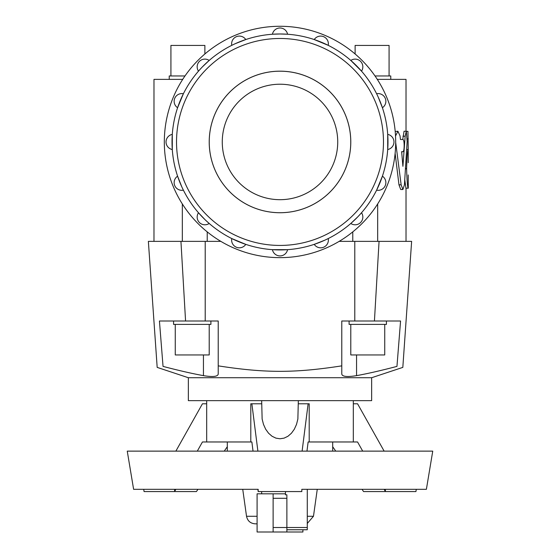 <?xml version="1.0" encoding="UTF-8"?>
<svg xmlns="http://www.w3.org/2000/svg" width="560" height="560" viewBox="0 0 560 560"><rect width="100%" height="100%" fill="white"/><g stroke="black" fill="none" stroke-linecap="round" stroke-linejoin="round"><path stroke-width="0.84" d="M395.682 142.415L401.142 184.821L402.906 189.511L404.432 184.821L407.155 141.533L406.294 131.229L405.153 136.192L402.913 166.32L401.646 151.683L402.836 151.683C404.6 152.054 404.593 139.125 402.836 139.496L400.456 139.496L400.015 135.828L397.901 131.264L395.535 136.017M402.906 189.511L400.722 189.511L398.979 184.821L395.122 153.377M402.731 139.496L404.068 131.229L406.294 131.229M401.772 153.083L401.877 151.683M401.646 151.683L402.836 151.683M395.213 131.474L397.901 131.264M408.233 162.694L408.268 161.035M408.268 161.217L408.163 149.499C407.47 150.633 406.952 156.947 406.602 168.448L406.602 168.861C406.966 180.614 407.491 187.061 408.177 188.209L406.021 188.209L406.021 241.367M406.483 131.355L407.946 131.355L408.233 149.562M408.268 188.209L408.226 174.958M406.777 149.499L408.163 149.499M408.177 188.209L405.93 188.209L404.81 180.082M341.775 365.862L341.775 321.006L400.568 321.006L396.956 366.401C404.824 367.724 404.824 367.724 396.956 366.401C404.824 367.724 404.824 367.724 396.956 366.401C380.835 370.622 367.367 373.702 356.552 375.641C347.116 377.181 342.188 376.642 341.775 374.024L341.775 365.862C294.686 373.156 265.314 373.156 218.225 365.862L218.225 374.024C217.812 376.642 212.884 377.181 203.448 375.641C192.633 373.702 179.165 370.622 163.044 366.401C155.176 367.724 155.176 367.724 163.044 366.401C155.176 367.724 155.176 367.724 163.044 366.401L159.432 321.006L218.225 321.006L218.225 365.862M220.836 241.367L148.365 241.367L157.178 367.388L188.349 377.72L371.651 377.72L402.822 367.388L411.635 241.367L339.164 241.367M371.651 377.72L371.651 400.645L188.349 400.645L188.349 377.72M384.734 324.401L384.734 354.949L350.791 354.949L350.791 324.401M386.435 321.006L386.435 324.401L349.097 324.401L349.097 321.006M209.209 324.401L209.209 354.949L175.266 354.949L175.266 324.401M210.903 321.006L210.903 324.401L173.565 324.401L173.565 321.006M355.124 53.984L355.124 45.423L389.074 45.423L389.074 75.971M375.025 75.971L390.768 75.971L390.768 79.366L377.293 79.366M170.926 75.971L170.926 45.423L204.876 45.423L204.876 53.984M182.707 79.366L169.232 79.366L169.232 75.971L184.975 75.971M280 212.716A70.756 70.756 0 0 0 341.278 106.575A70.756 70.756 0 0 0 218.722 106.575A70.756 70.756 0 0 0 280 212.716M280 84.224A57.729 57.729 0 0 0 230.006 170.821A57.729 57.729 0 0 0 329.994 170.821A57.729 57.729 0 0 0 280 84.224M280 257.642A115.689 115.689 0 0 0 380.184 84.112A115.689 115.689 0 0 0 179.816 84.112A115.689 115.689 0 0 0 280 257.642M280 33.978A107.975 107.975 0 0 1 387.975 141.953A107.975 107.975 0 0 1 280 249.928A107.975 107.975 0 0 1 172.025 141.953A107.975 107.975 0 0 1 280 33.978L287.574 34.244A7.714 7.714 0 0 0 272.426 34.244L280 33.978M233.485 44.513L231.784 45.339A7.714 7.714 0 0 1 245.777 39.55L235.2 43.715M201.012 68.334L198.485 71.148A7.714 7.714 0 0 1 209.195 60.438L202.272 67.004M183.386 93.737L177.597 107.73A7.714 7.714 0 0 1 183.386 93.737M172.291 134.379L172.291 149.527A7.714 7.714 0 0 1 172.291 134.379M182.56 188.468L183.386 190.169A7.714 7.714 0 0 1 177.597 176.176L181.762 186.753M206.381 220.941L209.195 223.468A7.714 7.714 0 0 1 198.485 212.758L205.051 219.681M231.784 238.567L245.777 244.363A7.714 7.714 0 0 1 231.784 238.567M272.426 249.662L287.574 249.662A7.714 7.714 0 0 1 272.426 249.662M326.515 239.393L328.216 238.567A7.714 7.714 0 0 1 314.223 244.363L324.8 240.191M358.988 215.572L361.515 212.758A7.714 7.714 0 0 1 350.805 223.468L357.728 216.902M376.614 190.169L382.403 176.176A7.714 7.714 0 0 1 376.614 190.169M387.709 149.527L387.709 134.379A7.714 7.714 0 0 1 387.709 149.527M377.44 95.438L376.614 93.737A7.714 7.714 0 0 1 382.403 107.73L378.238 97.153M361.515 71.148L350.805 60.438A7.714 7.714 0 0 1 361.515 71.148M328.216 45.339L314.223 39.55A7.714 7.714 0 0 1 328.216 45.339M280 71.169A70.784 70.784 0 0 1 341.299 177.345A70.784 70.784 0 0 1 218.701 177.345A70.784 70.784 0 0 1 280 71.169M258.181 491.568L301.819 491.568L301.819 489.321L426.384 489.321L432.747 451.129L127.253 451.129L133.616 489.321L258.181 489.321L258.181 491.568L257.894 489.321M143.731 489.321L144.06 491.568L174.601 491.568L174.601 489.321M385.399 489.321L385.399 491.568L415.94 491.568L416.269 489.321M261.667 403.781L250.796 403.781L250.796 441.973L202.44 441.973L197.295 451.129M362.705 451.129L357.56 441.973L309.204 441.973L309.204 403.781L298.333 403.781M298.333 400.645L297.871 419.027L296.513 424.396L294.329 429.212L291.431 433.23L287.952 436.261L284.081 438.137L280 438.774L275.919 438.137L272.048 436.261L268.569 433.23L265.671 429.212L263.487 424.396L262.129 419.027L261.667 400.645M257.089 493.815L273.126 493.815L273.126 532L257.089 532L257.089 493.815M302.911 529.753L302.911 532L286.874 532L286.874 494.802L285.453 494.802L285.453 491.568M257.089 523.831L255.227 523.831L257.089 523.831M285.453 493.815L273.126 493.815M286.874 532L273.126 532M286.874 529.753L307.279 529.753L307.279 489.321M253.036 451.129L251.867 441.973L250.796 441.973M309.204 441.973L308.133 441.973L306.964 451.129M353.318 403.781L357.56 403.781L384.139 451.129M251.867 403.781L257.894 451.129M175.861 451.129L202.44 403.781L206.682 403.781M224.259 451.129L227.304 446.719M197.967 489.321L196.42 491.568L174.601 491.568L175.861 489.321M384.139 489.321L385.399 491.568L363.58 491.568L362.033 489.321M302.106 451.129L308.133 403.781M332.696 446.719L335.741 451.129M169.232 79.366L153.979 79.366L153.979 241.367M406.021 131.229L406.021 79.366L390.768 79.366M398.979 184.821L401.142 184.821M402.941 136.192L405.153 136.192M405.657 168.448L406.602 168.448M405.629 168.861L406.602 168.861M407.218 138.908L408.233 138.908M280 245.434A103.481 103.481 0 0 0 369.614 90.216A103.481 103.481 0 0 0 190.386 90.216A103.481 103.481 0 0 0 280 245.434M307.279 523.467L313.474 516.271L307.279 516.271M257.089 516.271L246.526 516.271C247.555 520.94 250.453 523.46 255.227 523.831M286.874 498.302L273.126 498.302M307.279 527.506L273.126 527.506M203.448 375.641L203.448 354.949M354.788 241.367L354.788 321.006M205.212 241.367L205.212 321.006M180.943 241.367L185.57 321.006M356.552 354.949L356.552 375.641M379.057 241.367L374.43 321.006M352.772 241.367L352.772 231.882M377.678 241.367L377.678 203.938M377.678 79.968L377.678 79.366M182.322 241.367L182.322 203.938M182.322 79.968L182.322 79.366M207.228 241.367L207.228 231.882M206.682 400.645L206.682 441.973M353.318 400.645L353.318 441.973M261.667 491.568L261.667 493.815M313.474 516.271L317.261 489.321M246.526 516.271L242.739 489.321M227.304 441.973L227.304 451.129M332.696 441.973L332.696 451.129"/></g></svg>
